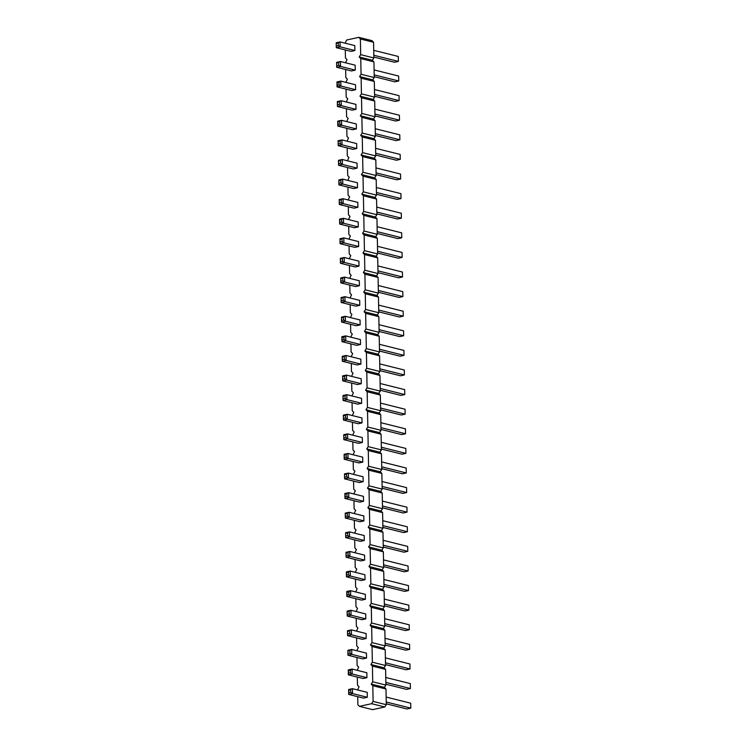 <?xml version="1.0" encoding="UTF-8"?>
<svg xmlns="http://www.w3.org/2000/svg" width="747" height="747" viewBox="0 0 747 747"><rect width="100%" height="100%" fill="white"/><g stroke="black" fill="none" stroke-linecap="round" stroke-linejoin="round"><path stroke-width="1.12" d="M345.161 43.186L346.636 40.021L358.821 37.35L372.006 40.646L373.565 42.271L373.864 57.949L372.38 60.236L373.939 61.87L374.238 77.548L372.753 79.836L374.312 81.47L374.62 97.147L373.136 99.435L374.695 101.06L374.994 116.747L373.509 119.034L375.069 120.659L375.368 136.337L373.883 138.634L375.442 140.259L375.75 155.936L374.266 158.233L375.825 159.858L376.124 175.536L374.639 177.833L376.199 179.457L376.497 195.135L375.013 197.432L376.572 199.057L376.88 214.734L375.386 217.022L376.955 218.656L377.254 234.334L375.769 236.622L377.328 238.256L377.627 253.933L376.143 256.221L377.702 257.846L378.001 273.533L376.516 275.82L378.085 277.445L378.384 293.123L376.899 295.42L378.458 297.045L378.757 312.722L377.272 315.019L378.832 316.644L379.131 332.322L377.646 334.619L379.205 336.243L379.513 351.921L378.029 354.218L379.588 355.843L379.887 371.52L378.402 373.817L379.962 375.442L380.26 391.12L378.776 393.408L380.335 395.042L380.643 410.719L379.149 413.007L380.718 414.632L381.017 430.319L379.532 432.606L381.091 434.231L381.39 449.909L379.906 452.206L381.465 453.831L381.764 469.508L380.279 471.805L381.848 473.43L382.147 489.108L380.662 491.405L382.221 493.029L382.52 508.707L381.035 511.004L382.595 512.629L382.894 528.306L381.409 530.603L382.968 532.228L383.276 547.906L381.792 550.194L383.351 551.828L383.65 567.505L382.165 569.793L383.725 571.427L384.023 587.105L382.539 589.392L384.098 591.017L384.406 606.695L382.912 608.992L384.481 610.616L384.78 626.294L383.295 628.591L384.854 630.216L385.153 645.894L383.669 648.191L385.228 649.815L385.527 665.493L384.042 667.79L385.611 669.415L385.91 685.092L384.425 687.389L385.984 689.014L386.283 704.692L384.798 706.979L372.613 709.65L359.428 706.354L357.869 704.729L357.71 696.68M358.821 37.35L360.381 38.975L373.565 42.271M360.381 38.975L360.68 54.652L373.864 57.949M360.68 54.652L359.195 56.949L360.754 58.574L361.062 74.252L359.578 76.549L361.137 78.174L361.436 93.851L359.951 96.148L361.511 97.773L361.809 113.451L360.325 115.748L361.884 117.372L362.192 133.05L360.698 135.338L362.267 136.972L362.566 152.649L361.081 154.937L362.64 156.562L362.939 172.249L361.455 174.537L363.014 176.161L363.313 191.839L361.828 194.136L363.397 195.761L363.696 211.438L362.211 213.735L363.77 215.36L364.069 231.038L362.584 233.335L364.144 234.96L364.443 250.637L362.958 252.934L364.517 254.559L364.825 270.237L363.341 272.534L364.9 274.158L365.199 289.836L363.714 292.124L365.274 293.758L365.572 309.435L364.088 311.723L365.647 313.357L365.955 329.035L364.461 331.323L366.03 332.947L366.329 348.625L364.844 350.922L366.403 352.547L366.702 368.224L365.218 370.521L366.777 372.146L367.076 387.824L365.591 390.121L367.16 391.745L367.459 407.423L365.974 409.72L367.533 411.345L367.832 427.023L366.347 429.32L367.907 430.944L368.206 446.622L366.721 448.91L368.28 450.544L368.588 466.221L367.104 468.509L368.663 470.143L368.962 485.821L367.477 488.108L369.037 489.733L369.335 505.42L367.851 507.708L369.41 509.333L369.718 525.01L368.224 527.307L369.793 528.932L370.092 544.61L368.607 546.907L370.167 548.531L370.465 564.209L368.981 566.506L370.54 568.131L370.839 583.809L369.354 586.106L370.923 587.73L371.222 603.408L369.737 605.696L371.296 607.33L371.595 623.007L370.11 625.295L371.67 626.929L371.969 642.607L370.484 644.894L372.043 646.519L372.351 662.206L370.867 664.494L372.426 666.119L372.725 681.796L371.24 684.093L372.8 685.718L373.098 701.396L371.614 703.693L359.428 706.354M357.58 689.929L359.055 686.764L357.486 685.13L357.337 677.081M357.206 670.339L358.672 667.164L357.113 665.53L356.954 657.481M356.833 650.74L358.299 647.565L356.739 645.94L356.58 637.882M356.45 631.14L357.925 627.966L356.356 626.341L356.207 618.283M356.076 611.541L357.542 608.366L355.983 606.741L355.833 598.683M355.703 591.941L357.169 588.767L355.609 587.142L355.451 579.093M355.32 572.342L356.795 569.167L355.236 567.543L355.077 559.494M354.946 552.743L356.412 549.568L354.853 547.943L354.704 539.894M354.573 533.143L356.039 529.978L354.48 528.344L354.321 520.295M354.199 513.553L355.665 510.378L354.106 508.744L353.947 500.695M353.817 493.954L355.292 490.779L353.723 489.154L353.574 481.096M353.443 474.354L354.909 471.18L353.35 469.555L353.191 461.497M353.07 454.755L354.536 451.58L352.976 449.955L352.817 441.897M352.687 435.156L354.162 431.981L352.593 430.356L352.444 422.307M352.313 415.556L353.779 412.381L352.22 410.757L352.07 402.708M351.94 395.957L353.406 392.782L351.846 391.157L351.688 383.108M351.557 376.357L353.032 373.183L351.473 371.558L351.314 363.509M351.183 356.758L352.649 353.592L351.09 351.958L350.941 343.909M350.81 337.168L352.276 333.993L350.716 332.368L350.558 324.31M350.427 317.568L351.902 314.394L350.343 312.769L350.184 304.711M350.054 297.969L351.529 294.794L349.96 293.169L349.811 285.111M349.68 278.37L351.146 275.195L349.587 273.57L349.428 265.512M349.307 258.77L350.773 255.595L349.213 253.971L349.054 245.922M348.924 239.171L350.399 235.996L348.83 234.371L348.681 226.322M348.55 219.571L350.016 216.397L348.457 214.772L348.307 206.723M348.177 199.972L349.643 196.806L348.083 195.172L347.925 187.124M347.794 180.382L349.269 177.207L347.71 175.573L347.551 167.524M347.42 160.782L348.886 157.608L347.327 155.983L347.178 147.925M347.047 141.183L348.513 138.008L346.953 136.384L346.795 128.325M346.664 121.584L348.139 118.409L346.58 116.784L346.421 108.726M346.291 101.984L347.766 98.809L346.197 97.185L346.048 89.136M345.917 82.385L347.383 79.21L345.824 77.585L345.665 69.536M345.544 62.785L347.01 59.611L345.45 57.986L345.291 49.937M361.959 619.721L365.797 618.88L365.703 613.941L350.959 610.262L347.122 611.102L347.215 616.042L361.959 619.721M348.821 591.904L348.868 594.369L350.679 595.602L346.841 596.442L361.576 600.121L365.414 599.281L365.32 594.341L350.586 590.662L346.748 591.503L346.897 592.324L348.821 591.904L350.586 590.662L350.679 595.602L365.414 599.281M360.829 560.922L364.667 560.091L364.573 555.152L349.829 551.463L345.992 552.304L346.085 557.243L360.829 560.922M348.438 572.305L348.485 574.77L350.306 576.002L346.468 576.843L361.203 580.522L365.04 579.681L364.947 574.751L350.203 571.063L346.365 571.903L346.524 572.725L350.203 571.063L350.306 576.002L365.04 579.681M360.073 521.733L363.91 520.892L363.817 515.953L349.082 512.274L345.235 513.114L345.338 518.044L360.073 521.733M360.446 541.332L364.293 540.492L364.191 535.552L349.456 531.873L345.618 532.704L345.712 537.644L360.446 541.332M346.935 493.907L346.981 496.382L348.793 497.614L344.955 498.454L359.699 502.133L363.537 501.293L363.444 496.353L348.7 492.675L344.862 493.515L345.021 494.327L348.7 492.675L348.793 497.614L363.537 501.293M359.326 482.534L363.163 481.694L363.07 476.754L348.326 473.075L344.488 473.915L344.582 478.855L359.326 482.534M356.31 325.748L360.147 324.908L360.054 319.968L345.319 316.289L341.472 317.13L341.575 322.069L356.31 325.748M343.928 337.121L343.975 339.596L345.786 340.828L341.949 341.668L356.683 345.347L360.53 344.507L360.428 339.568L345.693 335.889L341.855 336.729L342.005 337.541L343.928 337.121L345.693 335.889L345.786 340.828L360.53 344.507M357.066 364.947L360.904 364.106L360.81 359.167L346.066 355.488L342.229 356.328L342.322 361.259L357.066 364.947M357.44 384.546L361.277 383.706L361.184 378.766L346.44 375.087L342.602 375.918L342.705 380.858L357.44 384.546M358.569 443.335L362.407 442.495L362.314 437.555L347.57 433.876L343.732 434.717L343.825 439.656L358.569 443.335M358.196 423.736L362.034 422.895L361.94 417.965L347.196 414.277L343.359 415.117L343.452 420.057L358.196 423.736M357.813 404.136L361.651 403.296L361.557 398.366L346.823 394.677L342.985 395.518L343.078 400.457L357.813 404.136M346.178 454.718L346.235 457.183L348.046 458.415L344.208 459.256L358.943 462.935L362.781 462.094L362.687 457.155L347.953 453.476L344.115 454.316L344.264 455.138L347.953 453.476L348.046 458.415L362.781 462.094M355.936 306.149L359.774 305.308L359.68 300.369L344.937 296.69L341.099 297.53L341.192 302.47L355.936 306.149M352.92 149.363L356.767 148.522L356.664 143.583L341.93 139.904L338.092 140.744L338.186 145.684L352.92 149.363M353.303 168.962L357.141 168.122L357.047 163.182L342.303 159.503L338.466 160.344L338.559 165.283L353.303 168.962M354.05 208.161L357.888 207.321L357.794 202.381L343.06 198.702L339.222 199.542L339.315 204.473L354.05 208.161M353.676 188.561L357.514 187.721L357.421 182.782L342.677 179.103L338.839 179.943L338.933 184.882L353.676 188.561M355.563 286.549L359.4 285.709L359.307 280.769L344.563 277.09L340.725 277.931L340.819 282.87L355.563 286.549M355.18 266.95L359.018 266.109L358.924 261.17L344.19 257.491L340.352 258.331L340.445 263.271L355.18 266.95M341.668 219.534L341.715 221.999L343.527 223.232L339.689 224.072L354.433 227.76L358.271 226.92L358.177 221.98L343.433 218.301L339.596 219.132L339.745 219.954L343.433 218.301L343.527 223.232L358.271 226.92M354.806 247.35L358.644 246.51L358.551 241.58L343.807 237.891L339.969 238.732L340.062 243.671L354.806 247.35M362.332 639.32L366.17 638.48L366.077 633.54L351.333 629.861L347.495 630.701L347.588 635.641L362.332 639.32M352.173 110.164L356.011 109.323L355.917 104.384L341.174 100.705L337.336 101.545L337.429 106.485L352.173 110.164M339.782 121.546L339.829 124.011L341.65 125.244L337.812 126.084L352.547 129.763L356.384 128.923L356.291 123.983L341.556 120.304L337.709 121.145L337.868 121.966L341.556 120.304L341.65 125.244L356.384 128.923M362.706 658.919L366.544 658.079L366.45 653.139L351.716 649.46L347.878 650.301L347.971 655.24L362.706 658.919M351.043 51.375L354.881 50.535L354.788 45.595L340.044 41.916L336.206 42.756L336.299 47.687L351.043 51.375M351.417 70.965L355.255 70.134L355.161 65.194L340.427 61.506L336.589 62.346L336.682 67.286L351.417 70.965M339.035 82.347L339.082 84.813L340.893 86.045L337.056 86.885L351.8 90.564L355.637 89.724L355.535 84.794L340.8 81.106L336.962 81.946L337.112 82.768L339.035 82.347L340.8 81.106L340.893 86.045L355.637 89.724M350.324 670.292L350.371 672.767L352.182 673.999L348.345 674.84L363.089 678.519L366.926 677.678L366.833 672.739L352.089 669.06L348.251 669.9L348.401 670.713L350.324 670.292L352.089 669.06L352.182 673.999L366.926 677.678M350.698 689.892L350.745 692.366L352.556 693.589L348.718 694.43L363.462 698.118L367.3 697.278L367.207 692.338L352.463 688.659L348.625 689.5L348.784 690.312L352.463 688.659L352.556 693.589L367.3 697.278M359.195 56.949L372.38 60.236M360.754 58.574L373.939 61.87M361.062 74.252L374.238 77.548M359.578 76.549L372.753 79.836M361.137 78.174L374.312 81.47M361.436 93.851L374.62 97.147M359.951 96.148L373.136 99.435M361.511 97.773L374.695 101.06M361.809 113.451L374.994 116.747M360.325 115.748L373.509 119.034M361.884 117.372L375.069 120.659M362.192 133.05L375.368 136.337M360.698 135.338L373.883 138.634M362.267 136.972L375.442 140.259M362.566 152.649L375.75 155.936M361.081 154.937L374.266 158.233M362.64 156.562L375.825 159.858M362.939 172.249L376.124 175.536M361.455 174.537L374.639 177.833M363.014 176.161L376.199 179.457M363.313 191.839L376.497 195.135M361.828 194.136L375.013 197.432M363.397 195.761L376.572 199.057M363.696 211.438L376.88 214.734M362.211 213.735L375.386 217.022M363.77 215.36L376.955 218.656M364.069 231.038L377.254 234.334M362.584 233.335L375.769 236.622M364.144 234.96L377.328 238.256M364.443 250.637L377.627 253.933M362.958 252.934L376.143 256.221M364.517 254.559L377.702 257.846M364.825 270.237L378.001 273.533M363.341 272.534L376.516 275.82M364.9 274.158L378.085 277.445M365.199 289.836L378.384 293.123M363.714 292.124L376.899 295.42M365.274 293.758L378.458 297.045M365.572 309.435L378.757 312.722M364.088 311.723L377.272 315.019M365.647 313.357L378.832 316.644M365.955 329.035L379.131 332.322M364.461 331.323L377.646 334.619M366.03 332.947L379.205 336.243M366.329 348.625L379.513 351.921M364.844 350.922L378.029 354.218M366.403 352.547L379.588 355.843M366.702 368.224L379.887 371.52M365.218 370.521L378.402 373.817M366.777 372.146L379.962 375.442M367.076 387.824L380.26 391.12M365.591 390.121L378.776 393.408M367.16 391.745L380.335 395.042M367.459 407.423L380.643 410.719M365.974 409.72L379.149 413.007M367.533 411.345L380.718 414.632M367.832 427.023L381.017 430.319M366.347 429.32L379.532 432.606M367.907 430.944L381.091 434.231M368.206 446.622L381.39 449.909M366.721 448.91L379.906 452.206M368.28 450.544L381.465 453.831M368.588 466.221L381.764 469.508M367.104 468.509L380.279 471.805M368.663 470.143L381.848 473.43M368.962 485.821L382.147 489.108M367.477 488.108L380.662 491.405M369.037 489.733L382.221 493.029M369.335 505.42L382.52 508.707M367.851 507.708L381.035 511.004M369.41 509.333L382.595 512.629M369.718 525.01L382.894 528.306M368.224 527.307L381.409 530.603M369.793 528.932L382.968 532.228M370.092 544.61L383.276 547.906M368.607 546.907L381.792 550.194M370.167 548.531L383.351 551.828M370.465 564.209L383.65 567.505M368.981 566.506L382.165 569.793M370.54 568.131L383.725 571.427M370.839 583.809L384.023 587.105M369.354 586.106L382.539 589.392M370.923 587.73L384.098 591.017M371.222 603.408L384.406 606.695M369.737 605.696L382.912 608.992M371.296 607.33L384.481 610.616M371.595 623.007L384.78 626.294M370.11 625.295L383.295 628.591M371.67 626.929L384.854 630.216M371.969 642.607L385.153 645.894M370.484 644.894L383.669 648.191M372.043 646.519L385.228 649.815M372.351 662.206L385.527 665.493M370.867 664.494L384.042 667.79M372.426 666.119L385.611 669.415M372.725 681.796L385.91 685.092M371.24 684.093L384.425 687.389M372.8 685.718L385.984 689.014M373.098 701.396L386.283 704.692M371.614 703.693L384.798 706.979M365.797 618.88L351.053 615.201L347.215 616.042L347.122 611.102M347.318 614.389L349.241 613.969L351.053 615.201L350.959 610.262L347.271 611.924M348.868 594.369L346.944 594.789L346.841 596.442L346.748 591.503M364.667 560.091L349.923 556.403L346.085 557.243L345.992 552.304M348.065 552.705L348.111 555.17L349.923 556.403L349.829 551.463L346.141 553.125M348.485 574.77L346.571 575.19L346.468 576.843L346.365 571.903M363.91 520.892L349.176 517.213L345.338 518.044L345.235 513.114M345.441 516.401L347.355 515.981L349.176 517.213L349.082 512.274L345.394 513.927M364.293 540.492L349.549 536.804L345.712 537.644L345.618 532.704M347.691 533.106L347.738 535.571L349.549 536.804L349.456 531.873L345.768 533.526M346.981 496.382L345.067 496.802L344.955 498.454L344.862 493.515M363.163 481.694L348.419 478.015L344.582 478.855L344.488 473.915M344.684 477.202L346.608 476.782L348.419 478.015L348.326 473.075L344.638 474.728M360.147 324.908L345.413 321.229L341.575 322.069L341.472 317.13M343.545 317.522L343.592 319.996L345.413 321.229L345.319 316.289L341.631 317.942M343.975 339.596L342.051 340.016L341.949 341.668L341.855 336.729M360.904 364.106L346.16 360.428L342.322 361.259L342.229 356.328M344.302 356.721L344.348 359.195L346.16 360.428L346.066 355.488L342.378 357.141M361.277 383.706L346.543 380.018L342.705 380.858L342.602 375.918M344.675 376.32L344.722 378.785L346.543 380.018L346.44 375.087L342.761 376.74M362.407 442.495L347.672 438.816L343.825 439.656L343.732 434.717M343.937 438.003L345.852 437.583L347.672 438.816L347.57 433.876L343.891 435.538M362.034 422.895L347.29 419.216L343.452 420.057L343.359 415.117M345.431 415.519L345.478 417.984L347.29 419.216L347.196 414.277L343.508 415.939M361.651 403.296L346.916 399.617L343.078 400.457L342.985 395.518M345.058 395.919L345.105 398.384L346.916 399.617L346.823 394.677L343.134 396.34M346.235 457.183L344.311 457.603L344.208 459.256L344.115 454.316M359.774 305.308L345.03 301.629L341.192 302.47L341.099 297.53M343.172 297.932L343.218 300.397L345.03 301.629L344.937 296.69L341.258 298.342M356.767 148.522L342.023 144.843L338.186 145.684L338.092 140.744M338.288 144.031L340.212 143.611L342.023 144.843L341.93 139.904L338.242 141.556M357.141 168.122L342.397 164.443L338.559 165.283L338.466 160.344M340.539 160.736L340.585 163.21L342.397 164.443L342.303 159.503L338.615 161.156M357.888 207.321L343.153 203.632L339.315 204.473L339.222 199.542M341.295 199.935L341.342 202.409L343.153 203.632L343.06 198.702L339.371 200.355M357.514 187.721L342.78 184.042L338.933 184.882L338.839 179.943M340.912 180.335L340.959 182.81L342.78 184.042L342.677 179.103L338.998 180.755M359.4 285.709L344.656 282.03L340.819 282.87L340.725 277.931M342.798 278.332L342.845 280.797L344.656 282.03L344.563 277.09L340.875 278.752M359.018 266.109L344.283 262.43L340.445 263.271L340.352 258.331M342.415 258.733L342.471 261.198L344.283 262.43L344.19 257.491L340.501 259.153M341.715 221.999L339.792 222.419L339.689 224.072L339.596 219.132M358.644 246.51L343.909 242.831L340.062 243.671L339.969 238.732M342.042 239.133L342.089 241.598L343.909 242.831L343.807 237.891L340.128 239.554M366.17 638.48L351.435 634.801L347.588 635.641L347.495 630.701M349.568 631.094L349.615 633.568L351.435 634.801L351.333 629.861L347.654 631.514M356.011 109.323L341.267 105.644L337.429 106.485L337.336 101.545M339.409 101.947L339.455 104.412L341.267 105.644L341.174 100.705L337.495 102.367M339.829 124.011L337.915 124.432L337.812 126.084L337.709 121.145M366.544 658.079L351.809 654.4L347.971 655.24L347.878 650.301M348.074 653.588L349.998 653.167L351.809 654.4L351.716 649.46L348.027 651.113M354.881 50.535L340.146 46.846L336.299 47.687L336.206 42.756M336.411 46.034L338.326 45.623L340.146 46.846L340.044 41.916L336.365 43.569M355.255 70.134L340.52 66.446L336.682 67.286L336.589 62.346M338.652 62.748L338.708 65.213L340.52 66.446L340.427 61.506L336.738 63.168M339.082 84.813L337.158 85.233L337.056 86.885L336.962 81.946M350.371 672.767L348.447 673.187L348.345 674.84L348.251 669.9M350.745 692.366L348.83 692.777L348.718 694.43L348.625 689.5M384.761 625.416L405.444 630.58L409.291 629.74L409.188 624.809L384.63 618.675M384.724 623.614L409.291 629.74M384.257 599.075L408.814 605.21L408.908 610.15L405.07 610.981L384.388 605.817M384.35 604.015L408.908 610.15M383.631 566.618L404.323 571.791L408.161 570.951L408.067 566.011L383.5 559.876M383.594 564.816L408.161 570.951M383.883 579.476L408.441 585.611L408.534 590.55L404.697 591.391L384.005 586.218M383.977 584.415L408.534 590.55M382.884 527.429L403.567 532.592L407.404 531.752L407.311 526.812L382.753 520.678M382.847 525.617L407.404 531.752M383.258 547.028L403.94 552.192L407.778 551.351L407.685 546.412L383.127 540.277M383.22 545.217L407.778 551.351M382.371 501.078L406.938 507.213L407.031 512.153L403.193 512.993L382.501 507.829M382.473 506.018L407.031 512.153M382.128 488.23L402.81 493.393L406.648 492.553L406.555 487.614L381.997 481.488M382.09 486.418L406.648 492.553M379.121 331.444L399.804 336.608L403.641 335.767L403.548 330.828L378.99 324.693M379.084 329.632L403.641 335.767M379.364 344.292L403.922 350.427L404.015 355.367L400.177 356.207L379.495 351.043M379.457 349.232L404.015 355.367M379.868 370.643L400.56 375.806L404.398 374.966L404.295 370.026L379.737 363.892M379.831 368.831L404.398 374.966M380.242 390.242L400.934 395.406L404.771 394.565L404.678 389.626L380.12 383.491M380.214 388.431L404.771 394.565M381.372 449.031L402.063 454.195L405.901 453.354L405.808 448.424L381.241 442.289M381.343 447.229L405.901 453.354M380.998 429.432L401.681 434.605L405.528 433.764L405.425 428.825L380.867 422.69M380.961 427.629L405.528 433.764M380.625 409.832L401.307 415.005L405.145 414.165L405.051 409.225L380.494 403.091M380.587 408.03L405.145 414.165M381.624 461.889L406.181 468.024L406.275 472.954L402.437 473.794L381.754 468.63M381.717 466.819L406.275 472.954M378.738 311.844L399.43 317.008L403.268 316.168L403.175 311.228L378.608 305.103M378.71 310.033L403.268 316.168M375.732 155.059L396.414 160.222L400.252 159.382L400.159 154.442L375.601 148.317M375.694 153.247L400.252 159.382M376.105 174.658L396.797 179.822L400.635 178.981L400.532 174.042L375.974 167.907M376.068 172.846L400.635 178.981M376.862 213.857L397.544 219.02L401.382 218.18L401.288 213.24L376.731 207.106M376.824 212.045L401.382 218.18M376.479 194.257L397.171 199.421L401.008 198.581L400.915 193.641L376.357 187.506M376.451 192.446L401.008 198.581M378.365 292.245L399.047 297.409L402.885 296.568L402.792 291.638L378.234 285.503M378.327 290.443L402.885 296.568M377.991 272.646L398.674 277.819L402.512 276.978L402.418 272.039L377.861 265.904M377.954 270.844L402.512 276.978M377.104 226.705L401.662 232.84L401.765 237.779L397.918 238.62L377.235 233.447M377.198 231.645L401.765 237.779M377.608 253.046L398.3 258.219L402.138 257.379L402.045 252.439L377.478 246.305M377.58 251.244L402.138 257.379M385.135 645.016L405.826 650.179L409.664 649.339L409.571 644.4L385.004 638.274M385.107 643.204L409.664 649.339M374.975 115.86L395.667 121.023L399.505 120.192L399.412 115.253L374.845 109.118M374.947 114.058L399.505 120.192M375.227 128.717L399.785 134.852L399.878 139.782L396.041 140.623L375.358 135.459M375.321 133.657L399.878 139.782M385.517 664.615L406.2 669.779L410.038 668.938L409.944 663.999L385.387 657.864M385.48 662.804L410.038 668.938M373.845 57.071L394.537 62.234L398.375 61.394L398.282 56.455L373.715 50.32M373.817 55.259L398.375 61.394M374.228 76.661L394.911 81.834L398.749 80.993L398.655 76.054L374.098 69.919M374.191 74.859L398.749 80.993M374.471 89.519L399.029 95.653L399.122 100.593L395.284 101.433L374.602 96.26M374.564 94.458L399.122 100.593M385.76 677.464L410.318 683.598L410.411 688.538L406.573 689.378L385.891 684.215M385.854 682.403L410.411 688.538M386.134 697.063L410.701 703.198L410.794 708.137L406.956 708.978L386.264 703.814M386.236 702.003L410.794 708.137M349.241 613.969L349.194 611.504M346.944 594.789L346.897 592.324M348.111 555.17L346.197 555.591M346.571 575.19L346.524 572.725M347.355 515.981L347.308 513.506M347.738 535.571L345.814 535.991M345.067 496.802L345.021 494.327M346.608 476.782L346.561 474.308M343.592 319.996L341.678 320.416M342.051 340.016L342.005 337.541M344.348 359.195L342.434 359.615M344.722 378.785L342.808 379.205M345.852 437.583L345.805 435.118M345.478 417.984L343.555 418.404M345.105 398.384L343.181 398.805M344.311 457.603L344.264 455.138M343.218 300.397L341.304 300.817M340.212 143.611L340.165 141.136M340.585 163.21L338.671 163.63M341.342 202.409L339.418 202.829M340.959 182.81L339.045 183.23M342.845 280.797L340.921 281.217M342.471 261.198L340.548 261.618M339.792 222.419L339.745 219.954M342.089 241.598L340.174 242.019M349.615 633.568L347.7 633.988M339.455 104.412L337.541 104.832M337.915 124.432L337.868 121.966M349.998 653.167L349.951 650.693M338.326 45.623L338.279 43.149M338.708 65.213L336.785 65.633M337.158 85.233L337.112 82.768M348.447 673.187L348.401 670.713M348.83 692.777L348.784 690.312"/></g></svg>
